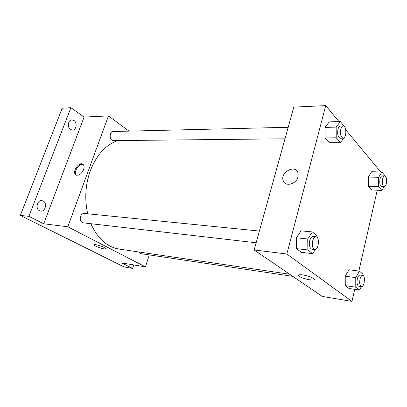 <?xml version="1.0" encoding="UTF-8"?>
<svg xmlns="http://www.w3.org/2000/svg" width="407" height="407" viewBox="0 0 407 407"><rect width="100%" height="100%" fill="white"/><g stroke="black" fill="none" stroke-linecap="round" stroke-linejoin="round"><path stroke-width="0.61" d="M133.776 264.937L132.621 268.427L124.13 266.961L20.35 215.374L62.2 108.247L70.894 107.697L84.076 117.058L43.702 223.789L28.902 216.356L20.35 215.374M132.621 268.427L121.627 262.907L145.431 266.88L67.801 226.785L43.702 223.789M95.843 244.683C100.57 245.701 103.877 246.993 105.764 248.55C106.909 250.274 94.76 246.561 94.159 245.009C93.986 244.617 94.546 244.505 95.843 244.683M39.464 210.709C35.129 208.771 37.195 199.923 41.804 200.61L43.173 201.022C47.477 203.037 45.355 211.833 40.725 211.091L39.464 210.709M70.538 129.482C66.962 127.345 68.061 119.806 71.927 119.892L73.972 120.513C77.528 122.716 76.379 130.209 72.497 130.082L70.538 129.482M28.902 216.356L70.894 107.697M67.801 226.785L108.455 115.903L84.076 117.058M108.455 115.903L128.973 131.125M117.72 140.588C105.683 144.851 96.53 154.955 90.262 170.889C85.322 184.976 84.468 199.272 87.703 213.777M90.914 223.718C97.624 238.594 107.051 247.049 119.185 249.079L289.723 274.237M149.318 254.914L145.431 266.88M259.391 231.064L84.295 213.436C82.616 213.39 81.364 214.362 80.535 216.361C79.726 219.836 80.622 221.988 83.216 222.833L256.145 242.77M138.568 251.938L140.481 253.592L292.831 276.363M284.992 138.802L113.487 140.634C109.269 140.914 109 131.375 113.232 131.507L288.187 127.284M83.583 169.714C81.181 174.44 78.526 176.114 75.616 174.735C71.734 171.556 79.721 160.729 83.181 164.499C84.234 165.659 84.371 167.399 83.583 169.714M76.414 175.219C72.975 172.441 79.151 162.637 83.165 164.484M105.795 248.743C105.688 249.959 94.668 246.418 94.159 245.004L94.129 244.816M354.701 289.352L351.963 301.394L322.217 296.423L254.151 249.954L293.783 107.122L325.732 105.606L338.98 121.596M351.963 301.394L286.849 254.019L254.151 249.954M302.828 274.923C308.277 275.915 312.047 277.269 314.128 278.973C316.799 281.853 300.524 278.485 298.626 275.804C297.98 274.781 299.384 274.486 302.828 274.923M371.672 189.972L368.32 186.223L368.32 177.02L371.683 171.729L368.32 177.02L368.32 186.223L371.672 189.972L381.893 190.43L378.612 186.645L378.632 177.34L381.939 171.993L385.164 176.073M301.373 252.33L296.505 248.636L296.352 237.78L301.094 230.855L296.352 237.78L296.505 248.636L301.373 252.33L312.657 253.688L307.86 249.959L307.733 238.965L312.418 231.939L317.119 235.857L317.134 237.383M377.238 190.222L358.857 271.072M345.762 129.787L380.693 171.958M286.849 254.019L325.732 105.606M349.018 288.477L345.263 285.628L345.217 276.175L348.947 269.749L345.217 276.175L345.263 285.628L349.018 288.477L359.457 290.079L355.774 287.215L355.749 277.655L359.422 271.143L363.039 274.16L363.044 275.514M329.39 142.709L325.096 137.912L325.01 127.386L329.232 121.881L325.01 127.386L325.096 137.912L329.39 142.709L340.445 142.648L336.228 137.785L336.162 127.126L340.333 121.561L344.47 126.597M297.97 176.908C296.316 184.391 284.931 187.123 283.191 180.606C279.914 172.141 295.823 163.94 298.021 173.102L297.97 176.908C296.316 184.391 284.931 187.123 283.191 180.611C279.914 172.141 295.823 163.94 298.021 173.102M314.128 278.973C316.799 281.848 300.524 278.485 298.626 275.798L298.438 275.269M343.808 137.978L340.445 142.648M343.223 125.961L340.405 126.028C339.341 126.139 338.522 127.213 337.963 129.253C337.215 134.264 337.998 137.245 340.313 138.212L343.121 138.182C346.662 138.421 346.779 125.605 343.223 125.961C342.16 126.068 341.346 127.147 340.786 129.197C340.038 134.218 340.817 137.215 343.121 138.182M336.228 137.785L325.096 137.912M336.162 127.126L325.01 127.386M340.333 121.561L329.232 121.881M384.147 186.671L381.893 190.43M384.747 175.956L382.148 175.88C381.237 175.946 380.53 176.989 380.026 178.994C379.41 183.221 379.95 185.745 381.644 186.569L384.239 186.676C386.996 187.032 387.53 175.793 384.747 175.956C383.837 176.028 383.135 177.065 382.631 179.08C382.015 183.318 382.549 185.851 384.239 186.676M378.612 186.645L368.32 186.223M378.632 177.34L368.32 177.02M381.939 171.993L371.683 171.729M315.379 249.466L312.657 253.688M315.995 236.762L313.125 236.472C311.676 236.492 310.561 237.871 309.778 240.613C308.964 245.35 309.666 248.209 311.884 249.196L314.753 249.527C318.661 250.264 319.958 236.869 315.995 236.762C314.555 236.782 313.446 238.166 312.662 240.919C311.848 245.67 312.545 248.54 314.753 249.527M307.86 249.959L296.505 248.636M307.733 238.965L296.352 237.78M312.418 231.939L301.094 230.855M361.365 286.604L359.457 290.079M362.723 275.412L360.068 275.046C358.903 275.061 357.987 276.348 357.321 278.922C356.664 282.962 357.148 285.393 358.765 286.218L361.421 286.614C364.392 287.311 365.751 275.564 362.723 275.412C361.558 275.422 360.648 276.719 359.981 279.299C359.33 283.348 359.808 285.79 361.421 286.614M355.774 287.215L345.263 285.628M355.749 277.655L345.217 276.175M359.422 271.143L348.947 269.749M76.399 175.208L75.616 174.735"/></g></svg>
